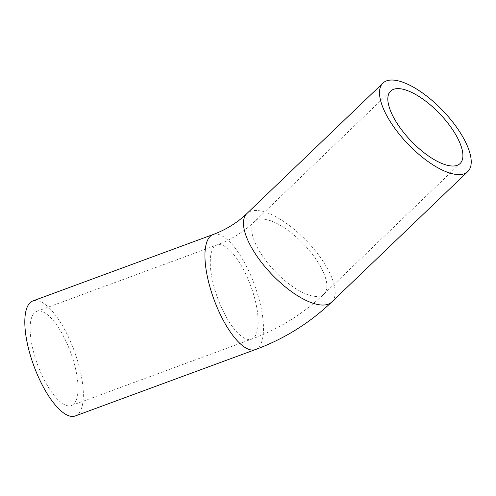 <?xml version="1.0" encoding="UTF-8"?>
<svg xmlns="http://www.w3.org/2000/svg" width="496" height="496" viewBox="0 0 496 496"><rect width="100%" height="100%" fill="white"/><g stroke="black" fill="none" stroke-linecap="round" stroke-linejoin="round"><path stroke-width="0.37" stroke-dasharray="2.48 1.86" d="M33.852 313.441A50.177 17.633 69.8 0 0 39.302 369.098A50.177 17.633 69.8 0 0 71.43 405.523A50.177 17.633 69.8 0 0 70.63 352.346A50.177 17.633 69.8 0 0 36.735 311.364A50.177 17.633 69.8 0 0 33.852 313.441M75.274 415.958A61.293 21.545 69.8 0 0 78.79 413.428A61.293 21.545 69.8 0 0 72.137 345.433A61.293 21.545 69.8 0 0 32.885 300.929M254.057 222.115A50.177 19.759 46.2 0 0 275.751 272.155A50.177 19.759 46.2 0 0 324.049 293.979A50.177 19.759 46.2 0 0 303.589 244.088A50.177 19.759 46.2 0 0 254.597 221.545A50.177 19.759 46.2 0 0 254.057 222.115M213.987 247.064A50.177 17.633 69.8 0 0 219.43 302.721A50.177 17.633 69.8 0 0 251.559 339.146A50.177 17.633 69.8 0 0 250.759 285.969A50.177 17.633 69.8 0 0 216.864 244.993A50.177 17.633 69.8 0 0 213.987 247.064M331.743 302.002A61.293 24.143 46.2 0 0 332.407 301.308A61.293 24.143 46.2 0 0 305.902 240.176A61.293 24.143 46.2 0 0 246.903 213.516M255.403 349.581A61.293 21.545 69.8 0 0 258.918 347.051A61.293 21.545 69.8 0 0 252.266 279.056A61.293 21.545 69.8 0 0 213.02 234.558M71.43 405.523L251.559 339.146C278.957 329.003 303.124 313.943 324.049 293.979L460.096 163.531M36.735 311.364L216.864 244.993C231.316 239.611 243.896 231.799 254.597 221.545L390.65 91.103"/><path stroke-width="0.74" d="M390.11 91.673A50.177 19.759 -133.8 0 1 390.65 91.103A50.177 19.759 -133.8 0 1 439.636 113.64A50.177 19.759 -133.8 0 1 460.096 163.531A50.177 19.759 -133.8 0 1 411.804 141.707A50.177 19.759 -133.8 0 1 390.11 91.673M468.453 170.86A61.293 24.143 46.2 0 0 441.948 109.734A61.293 24.143 46.2 0 0 382.949 83.074A61.293 24.143 46.2 0 0 407.948 144.026A61.293 24.143 46.2 0 0 467.796 171.56A61.293 24.143 46.2 0 0 468.453 170.86M213.02 234.558L32.885 300.929A61.293 21.545 69.8 0 0 33.864 365.893A61.293 21.545 69.8 0 0 75.274 415.958L255.403 349.581A61.293 21.545 69.8 0 1 216.157 305.083A61.293 21.545 69.8 0 1 209.504 237.088A61.293 21.545 69.8 0 1 213.02 234.558C226.052 229.698 237.348 222.685 246.903 213.516A61.293 24.143 46.2 0 0 246.245 214.216A61.293 24.143 46.2 0 0 272.744 275.348A61.293 24.143 46.2 0 0 331.743 302.002L467.796 171.56M246.903 213.516L382.949 83.074M331.743 302.002C309.69 323.045 284.245 338.904 255.403 349.581"/></g></svg>
